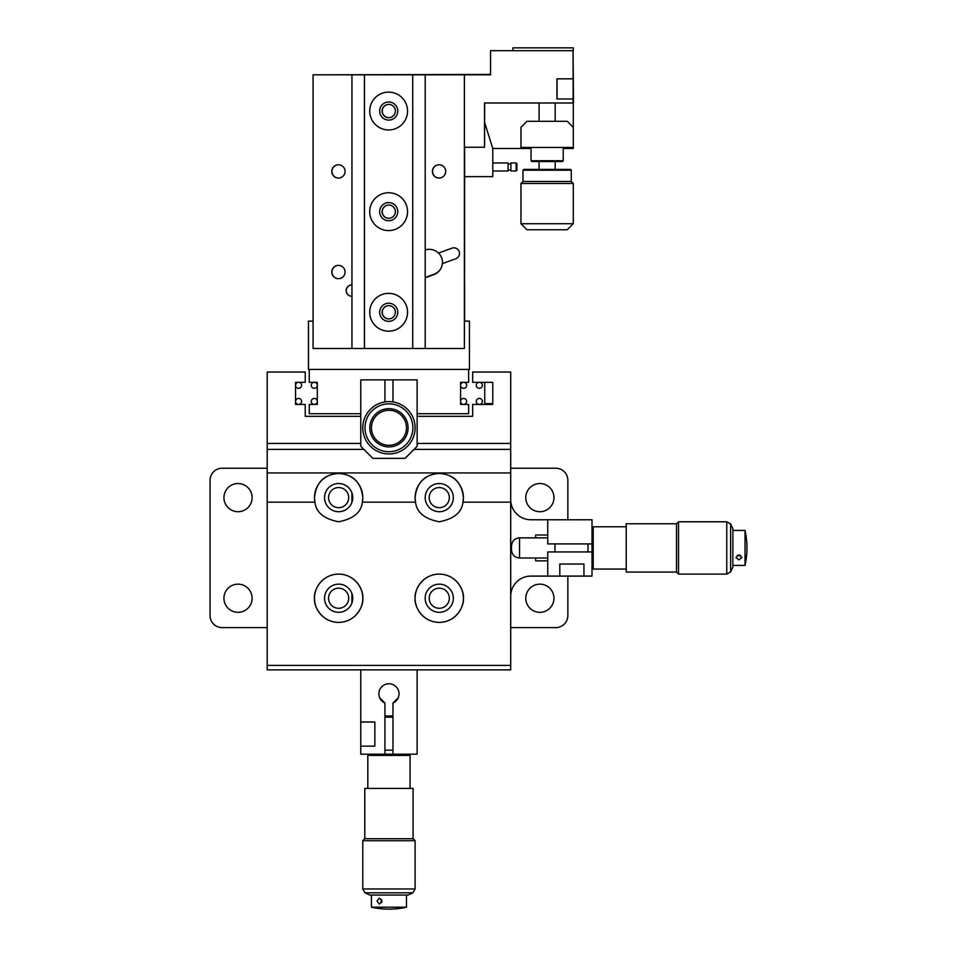 <?xml version="1.0" encoding="UTF-8"?>
<svg xmlns="http://www.w3.org/2000/svg" width="957" height="957" viewBox="0 0 957 957"><rect width="100%" height="100%" fill="white"/><g stroke="black" fill="none" stroke-linecap="round" stroke-linejoin="round"><path stroke-width="1.44" d="M252.11 497.616A14.092 14.092 0 0 1 238.018 511.708A14.092 14.092 0 0 1 223.938 497.616A14.092 14.092 0 0 1 238.018 483.536A14.092 14.092 0 0 1 252.11 497.616M553.959 497.616A14.092 14.092 0 0 1 539.88 511.708A14.092 14.092 0 0 1 525.788 497.616A14.092 14.092 0 0 1 539.88 483.536A14.092 14.092 0 0 1 553.959 497.616M252.11 598.233A14.092 14.092 0 0 1 238.018 612.324A14.092 14.092 0 0 1 223.938 598.233A14.092 14.092 0 0 1 238.018 584.153A14.092 14.092 0 0 1 252.11 598.233M525.788 598.233A14.092 14.092 0 0 0 539.88 612.324A14.092 14.092 0 0 0 553.959 598.233A14.092 14.092 0 0 0 539.88 584.153A14.092 14.092 0 0 0 525.788 598.233M547.727 519.759L592 519.759L592 543.899L547.727 543.899L547.727 519.759L530.824 519.759A20.121 20.121 0 0 1 510.703 499.626M567.848 519.759L567.848 480.306A12.07 12.07 0 0 0 555.778 468.236L510.703 468.236M267.194 468.236L222.12 468.236A12.07 12.07 0 0 0 210.05 480.306L210.05 615.542A12.07 12.07 0 0 0 222.12 627.613L267.194 627.613M510.703 627.613L555.778 627.613A12.07 12.07 0 0 0 567.848 615.542L567.848 576.102M592 551.95L592 576.102L583.949 576.102L583.949 564.032L559.797 564.032L559.797 576.102L547.727 576.102L547.727 551.95L592 551.95L592 543.899M559.797 576.102L583.949 576.102M547.727 576.102L530.824 576.102A20.121 20.121 0 0 0 510.703 596.223M535.657 557.991L535.657 560.85L547.727 560.85M535.657 537.87L535.657 534.999L547.727 534.999M379.726 697.844L384.929 703.048L384.929 754.2L417.12 754.2L417.12 669.876M392.968 754.2L392.968 703.048A10.06 10.06 0 0 0 388.949 683.765A10.06 10.06 0 0 0 384.929 703.048M360.777 669.876L360.777 721.997L374.857 721.997L374.857 746.149L360.777 746.149L360.777 754.2L384.929 754.2M392.968 703.048L398.172 697.844M360.777 721.997L360.777 746.149M351.925 602.934L351.925 593.543M351.925 502.305L351.925 492.927M338.634 588.172A10.06 10.06 0 0 0 328.574 598.233A10.06 10.06 0 0 0 338.634 608.293A10.06 10.06 0 0 0 348.707 598.233A10.06 10.06 0 0 0 338.634 588.172M338.634 487.556A10.06 10.06 0 0 0 328.574 497.616A10.06 10.06 0 0 0 338.634 507.677A10.06 10.06 0 0 0 348.707 497.616A10.06 10.06 0 0 0 338.634 487.556M439.263 487.556A10.06 10.06 0 0 0 429.203 497.616A10.06 10.06 0 0 0 439.263 507.677A10.06 10.06 0 0 0 449.323 497.616A10.06 10.06 0 0 0 439.263 487.556M439.263 588.172A10.06 10.06 0 0 0 429.203 598.233A10.06 10.06 0 0 0 439.263 608.293A10.06 10.06 0 0 0 449.323 598.233A10.06 10.06 0 0 0 439.263 588.172M417.12 416.319L472.662 416.319L472.662 404.44L492.783 404.44L492.783 382.31L472.662 382.31L472.662 372.046L510.703 372.046L510.703 502.15L462.973 502.15A24.152 24.152 0 0 0 463.403 497.616L462.973 502.15C461.836 512.414 453.941 518.945 439.263 521.768C424.585 518.945 416.678 512.414 415.541 502.15L362.356 502.15A24.152 24.152 0 0 0 362.787 497.616L362.356 502.15C361.22 512.414 353.312 518.945 338.634 521.768C323.956 518.945 316.061 512.414 314.925 502.15L314.494 497.616A24.152 24.152 0 0 0 314.925 502.15L267.194 502.15L267.194 665.402L510.703 665.402L510.703 669.876L267.194 669.876L267.194 665.402M463.403 598.233C464.372 605.303 457.135 622.062 439.263 622.385C421.379 622.062 414.142 605.303 415.111 598.233A24.152 24.152 0 0 0 439.263 622.385A24.152 24.152 0 0 0 463.403 598.233A24.152 24.152 0 0 0 439.263 574.092A24.152 24.152 0 0 0 415.111 598.233C414.142 591.175 421.379 574.415 439.263 574.092C457.135 574.415 464.372 591.175 463.403 598.233M362.787 598.233C363.756 605.303 356.518 622.062 338.634 622.385C320.762 622.062 313.525 605.303 314.494 598.233A24.152 24.152 0 0 0 338.634 622.385A24.152 24.152 0 0 0 362.787 598.233A24.152 24.152 0 0 0 338.634 574.092A24.152 24.152 0 0 0 314.494 598.233C313.525 591.175 320.762 574.415 338.634 574.092C356.518 574.415 363.756 591.175 362.787 598.233M415.541 502.15L415.111 497.616A24.152 24.152 0 0 0 415.541 502.15M363.863 449.395L267.194 449.395L267.194 372.046L305.235 372.046L305.235 382.31L295.569 382.31L295.569 404.44L305.235 404.44L305.235 416.319L360.777 416.319M305.235 382.31L295.569 382.31L295.569 404.44L305.235 404.44M295.569 382.31L295.569 404.44M453.343 497.616A14.092 14.092 0 0 0 439.263 483.536A14.092 14.092 0 0 0 425.171 497.616A14.092 14.092 0 0 0 439.263 511.708A14.092 14.092 0 0 0 453.343 497.616M324.555 497.616A14.092 14.092 0 0 0 338.634 511.708A14.092 14.092 0 0 0 352.726 497.616A14.092 14.092 0 0 0 338.634 483.536A14.092 14.092 0 0 0 324.555 497.616M510.703 502.15L510.703 665.402M267.194 449.395L267.194 472.937L510.703 472.937M267.194 502.15L267.194 472.937M436.404 473.643A24.152 24.152 0 0 0 415.111 497.616C416.69 482.424 424.752 474.373 439.299 473.464C453.785 474.397 461.824 482.448 463.403 497.616A24.152 24.152 0 0 0 448.965 475.509M352.726 598.233A14.092 14.092 0 0 1 338.634 612.324A14.092 14.092 0 0 1 324.555 598.233A14.092 14.092 0 0 1 338.634 584.153A14.092 14.092 0 0 1 352.726 598.233M453.343 598.233A14.092 14.092 0 0 1 439.263 612.324A14.092 14.092 0 0 1 425.171 598.233A14.092 14.092 0 0 1 439.263 584.153A14.092 14.092 0 0 1 453.343 598.233M314.494 497.616C316.073 482.424 324.136 474.373 338.682 473.464C353.169 474.397 361.208 482.448 362.787 497.616A24.152 24.152 0 0 0 338.634 473.464A24.152 24.152 0 0 0 314.494 497.616M392.968 401.94L392.968 379.893L384.929 379.893L384.929 401.94M384.929 379.893L360.777 379.893L360.777 446.297L372.847 458.379L405.05 458.379L417.12 446.297L417.12 379.893L392.968 379.893M311.276 404.44L309.255 404.44L309.255 413.699L360.777 413.699M309.255 369.426L309.255 382.31L317.305 382.31L317.305 404.44L309.255 404.44M309.255 382.31L311.276 382.31M468.643 369.426L468.643 382.31L460.592 382.31L460.592 404.44L468.643 404.44L468.643 413.699L417.12 413.699M466.621 382.31L468.643 382.31M468.643 404.44L466.621 404.44M484.732 403.639L492.783 403.639L492.783 382.31L484.732 382.31L484.732 403.639M311.288 385.611A3.015 3.015 0 0 0 314.566 388.327A3.015 3.015 0 0 0 317.293 385.049A3.015 3.015 0 0 0 314.016 382.322A3.015 3.015 0 0 0 311.288 385.611M311.288 401.701A3.015 3.015 0 0 0 314.566 404.428A3.015 3.015 0 0 0 317.293 401.15A3.015 3.015 0 0 0 314.016 398.423A3.015 3.015 0 0 0 311.288 401.701M295.581 385.611A3.015 3.015 0 0 0 298.871 388.327A3.015 3.015 0 0 0 301.599 385.049A3.015 3.015 0 0 0 298.309 382.322A3.015 3.015 0 0 0 295.581 385.611M295.581 401.701A3.015 3.015 0 0 0 298.871 404.428A3.015 3.015 0 0 0 301.599 401.15A3.015 3.015 0 0 0 298.309 398.423A3.015 3.015 0 0 0 295.581 401.701A3.015 3.015 0 0 0 298.871 404.428A3.015 3.015 0 0 0 301.599 401.15A3.015 3.015 0 0 0 298.309 398.423A3.015 3.015 0 0 0 295.581 401.701M482.316 401.701A3.015 3.015 0 0 1 479.026 404.428A3.015 3.015 0 0 1 476.299 401.15A3.015 3.015 0 0 1 479.589 398.423A3.015 3.015 0 0 1 482.316 401.701M482.316 385.611A3.015 3.015 0 0 1 479.026 388.327A3.015 3.015 0 0 1 476.299 385.049A3.015 3.015 0 0 1 479.589 382.322A3.015 3.015 0 0 1 482.316 385.611M466.609 401.701A3.015 3.015 0 0 1 463.332 404.428A3.015 3.015 0 0 1 460.604 401.15A3.015 3.015 0 0 1 463.894 398.423A3.015 3.015 0 0 1 466.609 401.701M466.609 385.611A3.015 3.015 0 0 1 463.332 388.327A3.015 3.015 0 0 1 460.604 385.049A3.015 3.015 0 0 1 463.894 382.322A3.015 3.015 0 0 1 466.609 385.611M388.949 451.728A23.937 23.937 0 0 0 412.886 427.791A23.937 23.937 0 0 0 388.949 403.854A23.937 23.937 0 0 0 365.012 427.791A23.937 23.937 0 0 0 388.949 451.728M388.949 401.629A26.162 26.162 0 0 1 415.111 427.791A26.162 26.162 0 0 1 388.949 453.953A26.162 26.162 0 0 1 362.787 427.791A26.162 26.162 0 0 1 388.949 401.629M388.949 446.907A19.116 19.116 0 0 0 408.065 427.791A19.116 19.116 0 0 0 388.949 408.675A19.116 19.116 0 0 0 369.833 427.791A19.116 19.116 0 0 0 388.949 446.907M379.379 413.137A17.513 17.513 0 0 1 403.603 418.209A17.513 17.513 0 0 1 398.519 442.445A17.513 17.513 0 0 1 374.295 437.361A17.513 17.513 0 0 1 379.379 413.137L382.046 411.701M412.886 892.821L365.012 892.821L362.787 888.957L415.111 888.957L412.886 892.821L408.065 895.058L369.833 895.058L365.012 892.821M413.101 838.715L413.101 788.412L364.796 788.412L364.796 838.715L413.101 838.715L415.111 840.724L362.787 840.724L362.787 888.957M392.968 750.168L384.929 750.168M392.968 717.164L384.929 717.164M384.929 715.956L392.968 715.956L384.929 715.956M408.866 754.2L410.075 755.408L367.823 755.408L367.823 788.412M406.462 907.224A80.496 80.496 0 0 1 371.436 907.224L406.462 907.224L406.462 895.058M379.379 904.114L376.986 901.099L379.379 898.085L382.046 901.099L379.379 904.114M381.628 899.508A3.015 2.524 -90 0 0 381.628 902.69M730.622 523.993L730.622 571.867L726.758 574.092L726.758 521.768L730.622 523.993L732.871 528.814L732.871 567.046L730.622 571.867M676.515 523.778L626.213 523.778L626.213 572.071L676.515 572.071L676.515 523.778L678.525 521.768L678.525 574.092L726.758 574.092M511.505 546.83L511.505 549.94L511.505 546.83M587.969 543.899L587.969 551.95M554.976 543.899L554.976 551.95M592 528.001L593.208 526.793L593.208 569.056L626.213 569.056M745.024 530.417A80.496 80.496 0 0 1 745.024 565.431L745.024 530.417L732.871 530.417M741.926 557.5L738.9 559.881L735.885 557.5L738.9 554.833L741.926 557.5M737.321 555.251A3.015 2.524 180 0 0 740.491 555.251M313.071 321.133L308.453 321.133L308.453 369.426L469.444 369.426L469.444 321.133L464.564 321.133M440.902 268.427A13.075 13.075 0 0 1 433.988 274.288L425.207 277.482M484.685 122.687L492.783 148.467L492.783 176.638L464.612 176.638L464.612 147.258L464.564 284.911M464.612 284.911L464.612 321.133M490.558 74.419L313.286 74.813M388.817 117.675A6.639 6.639 90 0 1 382.262 111.036A6.639 6.639 90 0 1 388.817 104.397M395.373 111.036A6.639 6.639 90 0 1 388.733 117.675A6.639 6.639 90 0 1 382.094 111.036A6.639 6.639 90 0 1 388.733 104.397A6.639 6.639 90 0 1 395.373 111.036M425.207 249.968A13.075 13.075 90 0 1 438.462 253.067L438.569 253.067A13.075 13.075 -90 0 1 442.421 263.606M425.207 250.028A13.075 13.075 90 0 1 429.382 249.31M425.207 277.805L433.76 274.683A13.075 13.075 90 0 0 442.313 263.654L455.807 258.737A5.634 5.634 -90 0 0 453.869 247.815A5.634 5.634 -90 0 0 451.943 248.15L438.462 253.067M453.929 247.815A5.634 5.634 -90 0 0 452.051 248.15L438.569 253.067M388.817 318.92A6.639 6.639 90 0 1 382.262 312.281A6.639 6.639 90 0 1 388.817 305.642M395.373 312.281A6.639 6.639 90 0 1 388.733 318.92A6.639 6.639 90 0 1 382.094 312.281A6.639 6.639 90 0 1 388.733 305.642A6.639 6.639 90 0 1 395.373 312.281M338.503 278.666A6.639 6.639 90 0 1 331.947 272.027A6.639 6.639 90 0 1 338.503 265.388M345.07 272.027A6.639 6.639 90 0 1 338.419 278.666A6.639 6.639 90 0 1 331.78 272.027A6.639 6.639 90 0 1 338.419 265.388A6.639 6.639 90 0 1 345.07 272.027M388.817 218.304A6.639 6.639 90 0 1 382.262 211.653A6.639 6.639 90 0 1 388.817 205.013M395.373 211.653A6.639 6.639 90 0 1 388.733 218.304A6.639 6.639 90 0 1 382.094 211.653A6.639 6.639 90 0 1 388.733 205.013A6.639 6.639 90 0 1 395.373 211.653M439.119 178.05A6.639 6.639 90 0 1 432.564 171.411A6.639 6.639 90 0 1 439.119 164.771M445.687 171.411A6.639 6.639 90 0 1 439.036 178.05A6.639 6.639 90 0 1 432.397 171.411A6.639 6.639 90 0 1 439.036 164.771A6.639 6.639 90 0 1 445.687 171.411M338.503 178.05A6.639 6.639 90 0 1 331.947 171.411A6.639 6.639 90 0 1 338.503 164.771M345.07 171.411A6.639 6.639 90 0 1 338.419 178.05A6.639 6.639 90 0 1 331.78 171.411A6.639 6.639 90 0 1 338.419 164.771A6.639 6.639 90 0 1 345.07 171.411M351.949 284.588L349.939 285.318A5.634 5.634 -90 0 0 351.817 296.251M351.949 284.552L349.831 285.318A5.634 5.634 -90 0 0 351.949 296.239M313.071 74.813L351.949 74.813L351.949 348.504L313.071 348.504L313.071 74.813M425.207 348.504L425.207 74.813L464.396 74.813L464.396 348.504L364.485 348.504L364.485 74.813L351.949 74.813M464.564 147.258L464.396 348.504M388.638 92.123A18.913 18.913 -90 0 0 369.725 111.036A18.913 18.913 -90 0 0 388.638 129.961A18.913 18.913 -90 0 0 407.55 111.036A18.913 18.913 -90 0 0 388.638 92.123M388.721 101.98A9.056 9.056 -90 0 0 379.666 111.036A9.056 9.056 -90 0 0 388.721 120.092A9.056 9.056 -90 0 0 397.777 111.036A9.056 9.056 -90 0 0 388.721 101.98A9.056 9.056 -90 0 0 379.678 111.036A9.056 9.056 -90 0 0 388.721 120.092M388.638 192.74A18.913 18.913 -90 0 0 369.725 211.653A18.913 18.913 -90 0 0 388.638 230.577A18.913 18.913 -90 0 0 407.55 211.653A18.913 18.913 -90 0 0 388.638 192.74M388.721 202.597A9.056 9.056 -90 0 0 379.666 211.653A9.056 9.056 -90 0 0 388.721 220.708A9.056 9.056 -90 0 0 397.777 211.653A9.056 9.056 -90 0 0 388.721 202.597A9.056 9.056 -90 0 0 379.678 211.653A9.056 9.056 -90 0 0 388.721 220.708M388.638 293.356A18.913 18.913 -90 0 0 369.725 312.281A18.913 18.913 -90 0 0 388.638 331.194A18.913 18.913 -90 0 0 407.55 312.281A18.913 18.913 -90 0 0 388.638 293.356M388.721 303.225A9.056 9.056 -90 0 0 379.666 312.281A9.056 9.056 -90 0 0 388.721 321.337A9.056 9.056 -90 0 0 397.777 312.281A9.056 9.056 -90 0 0 388.721 303.225A9.056 9.056 -90 0 0 379.678 312.281A9.056 9.056 -90 0 0 388.721 321.337M425.207 74.813L364.485 74.813M412.73 348.504L412.73 74.813M364.485 348.504L351.949 348.504M364.426 348.504L364.426 74.813M557.094 88.905L557.046 94.54L557.094 88.905M573.064 78.845L556.962 78.845L556.962 98.966L573.147 98.966L573.064 50.673L490.558 50.673L490.558 74.813L464.564 74.813M557.046 98.966L557.046 78.845M484.649 137.198L484.601 142.832L484.649 137.198M490.558 74.813L464.396 74.813L464.396 147.258L484.517 147.258L484.517 102.985L573.494 102.985L573.064 50.673M484.517 147.258L484.685 102.985M573.064 102.985L573.064 98.966M492.783 148.467L531.027 148.467M563.218 148.467L573.279 148.467L573.279 147.462L520.967 147.462L520.967 127.341L526.996 121.3L567.25 121.3L573.279 127.341L573.279 147.462M512.916 50.673L512.916 47.85L573.279 47.85L573.279 50.673M573.279 102.985L573.279 127.341M492.783 162.953L508.083 162.953L508.083 171.004L492.783 171.004M510.894 169.999L508.083 169.999M510.894 163.97L508.083 163.97M516.936 170.202L516.134 171.004L510.894 171.004L510.894 162.953L516.134 162.953L516.936 163.767L516.936 170.202M516.134 171.004L516.134 162.953M563.218 160.74L562.417 161.554L531.829 161.554L531.027 160.74L563.218 160.74L563.218 147.462M571.269 170.202L522.977 170.202L523.778 169.401L570.468 169.401L571.269 170.202L571.269 181.471L522.977 181.471L520.967 183.481L520.967 223.735L573.279 223.735L567.25 229.764L526.996 229.764L520.967 223.735M571.269 181.471L573.279 183.481L520.967 183.481M267.194 443.45L360.777 443.45M417.12 443.45L510.703 443.45M510.703 449.395L414.034 449.395M547.727 537.87L519.555 537.87L519.555 557.991C514.663 557.512 511.983 554.833 511.505 549.94M415.111 840.724L415.111 888.957M364.796 838.715L362.787 840.724M369.031 754.2L367.823 755.408M410.075 788.412L410.075 755.408M371.436 907.224L371.436 895.058M678.525 521.768L726.758 521.768M676.515 572.071L678.525 574.092M547.727 557.991L519.555 557.991M519.555 537.87C514.663 538.336 511.983 541.028 511.505 545.921M592 567.848L593.208 569.056M626.213 526.793L593.208 526.793M745.024 565.431L732.871 565.431M531.027 160.74L531.027 147.462M522.977 170.202L522.977 181.471M539.078 102.985L539.078 121.3M539.078 161.554L539.078 169.401M573.279 183.481L573.279 223.735M555.168 102.985L555.168 121.3M555.168 161.554L555.168 169.401"/></g></svg>
